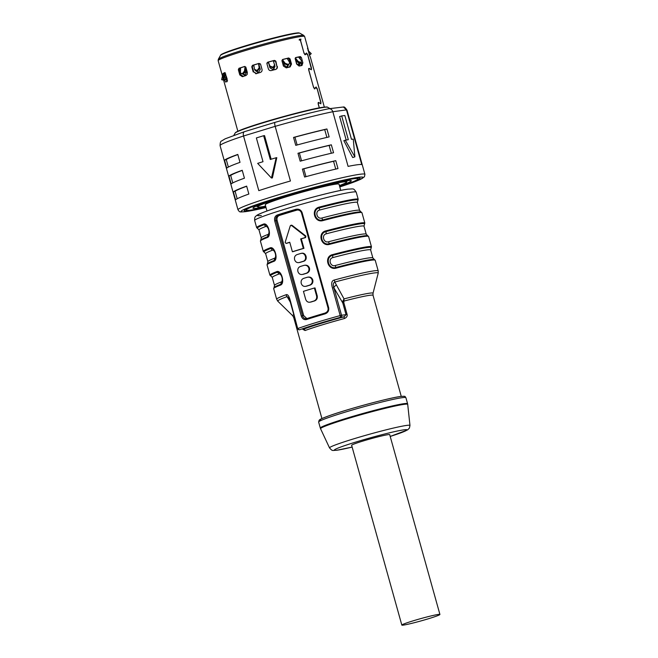 <?xml version="1.0" encoding="UTF-8"?>
<svg xmlns="http://www.w3.org/2000/svg" width="658" height="658" viewBox="0 0 658 658"><rect width="100%" height="100%" fill="white"/><g stroke="black" fill="none" stroke-linecap="round" stroke-linejoin="round"><path stroke-width="0.99" d="M243.353 76.476L240.803 74.716L239.8 74.922L242.341 76.682A44.892 2.583 -15.6 0 1 245.928 75.538L247.169 74.453L247.35 72.512L245.911 67.363L244.529 66.499A44.892 2.583 164.4 0 0 238.961 68.284L238.352 69.773L239.8 74.922M239.084 68.564L240.803 74.716M276.196 69.189L275.653 69.403A44.892 2.583 -15.6 0 0 271.392 70.554C269.912 70.817 268.892 70.242 268.349 68.835L266.909 63.686L267.757 62.247A43.658 2.517 -15.6 0 1 274.131 60.52L275.891 61.26L276.977 66.598L275.34 60.709M276.977 66.598C277.248 68.078 276.689 69.074 275.307 69.6M295.467 57.715A43.658 2.517 -15.6 0 1 299.415 56.876L301.43 57.608L300.361 56.572A44.892 2.583 164.4 0 0 295.787 57.542L295.228 58.924L296.659 64.073L299.086 66.063A44.892 2.583 -15.6 0 1 302.03 65.438L302.861 62.757L301.603 63.168L301.446 62.617M300.599 59.565L299.851 56.901M301.603 63.168L300.772 65.849M256.669 73.622L253.733 71.919L256.143 73.671A44.892 2.583 -15.6 0 1 260.321 72.446C261.703 71.895 262.271 70.875 262.007 69.394L260.568 64.245L259.063 63.398A44.892 2.583 164.4 0 0 252.573 65.298L251.775 66.82L253.215 71.969M252.072 65.965L253.733 71.919M282.405 59.607A43.658 2.517 -15.6 0 1 288.081 58.208L290.071 58.907L288.722 57.962A44.892 2.583 164.4 0 0 282.767 59.434L281.994 60.906L283.425 66.055L286.296 67.873A44.892 2.583 -15.6 0 1 290.129 66.927L291.502 64.056L290.647 64.377L288.944 58.266M290.647 64.377L289.273 67.248M227.24 81.666L226.064 79.577L224.51 79.996L225.678 82.085A44.892 2.583 -15.6 0 1 226.911 81.485L227.1 78.738L224.888 72.594A44.892 2.583 164.4 0 0 222.972 73.523L223.062 74.847L224.148 73.211A43.658 2.517 -15.6 0 1 225.184 72.676M224.271 73.137L224.518 74.033M225.776 78.549L226.064 79.577M314.804 88.912L313.586 87.456L308.709 69.978L308.635 68.72L309.26 68.333L308.635 68.72M319.286 107.871L318.217 104.03L318.143 102.78L318.768 102.393L318.143 102.78M237.859 131.23L224.107 81.979A44.892 2.583 -15.6 0 1 224.107 81.954L221.68 73.17A44.892 2.583 164.4 0 0 221.68 73.268A44.892 2.583 164.4 0 0 221.771 73.375M223.745 77.257L223.177 74.65M275.891 61.26L274.394 60.38A44.892 2.583 164.4 0 0 267.773 62.173L266.885 63.135M275.653 69.403C277.043 68.884 277.594 67.881 277.331 66.409M301.43 57.608L302.861 62.757M255.723 73.754L256.143 73.671M290.071 58.907L291.502 64.056M238.961 68.284L239.709 68.128A43.658 2.517 -15.6 0 1 244.924 66.466L244.809 66.458M320.166 103.38L320.89 102.919L320.306 103.339L318.225 102.566M314.59 88.904L315.889 87.506L317.312 89.274L320.89 102.919M310.658 69.329L311.382 68.86L310.798 69.279L308.709 68.506M300.566 40.829L300.92 39.11A44.892 2.583 164.4 0 0 299.341 39.365L300.566 40.821L304.078 53.397L305.46 54.729L306.381 53.454L307.804 55.214L311.382 68.86M300.64 40.812L303.856 52.615M307.541 54.45L306.513 53.002L304.744 54.63M305.633 54.269C305.057 54.663 304.49 54.104 303.93 52.591M307.631 54.425L311.456 68.111L311.415 69.74M308.602 68.86L309.671 68.712L311.168 69.674M316.144 86.955L314.253 88.69M316.021 87.062L317.148 88.476L320.865 102.204M318.11 102.919L319.179 102.771L320.923 103.8M320.676 103.734L320.964 102.171M307.525 48.536L307.928 48.421A44.892 2.583 164.4 0 0 307.928 48.33A44.892 2.583 164.4 0 0 307.541 48.116L310.115 56.859A44.892 2.583 -15.6 0 1 310.362 57.04L309.285 54.943M310.362 57.04A44.892 2.583 -15.6 0 1 310.362 57.057L324.336 107.089M307.928 48.421L308.594 51.036M309.293 53.545L309.655 54.844M309.671 68.712C308.931 68.522 308.709 69.197 309.005 70.76L313.364 86.675M315.149 88.328C314.565 88.715 313.998 88.156 313.438 86.65M303.79 168.835A64.245 3.701 -15.6 0 1 333.557 161.284L335.769 160.651A65.89 3.792 164.4 0 0 302.392 169.114L303.79 168.835L305.978 176.665M335.769 160.651L337.982 168.571A65.89 3.792 -15.6 0 0 304.605 177.035L302.392 169.114M224.534 160.19L226.747 168.111A65.89 3.792 -15.6 0 1 240.014 162.353L237.801 154.433A65.89 3.792 164.4 0 0 224.534 160.19L226.278 159.623L228.359 167.074M294.94 137.152A64.245 3.701 -15.6 0 1 324.715 129.601L326.919 128.968A65.89 3.792 164.4 0 0 293.55 137.432L294.94 137.152L297.128 144.982M326.919 128.968L329.132 136.889A65.89 3.792 -15.6 0 0 295.763 145.352L293.55 137.432M299.365 152.993A64.245 3.701 -15.6 0 1 329.14 145.443L331.344 144.809A65.89 3.792 164.4 0 0 297.975 153.273L299.365 152.993L301.553 160.823M331.344 144.809L333.557 152.73A65.89 3.792 -15.6 0 0 300.188 161.194L297.975 153.273M228.959 176.031L231.172 183.952A65.89 3.792 -15.6 0 1 244.439 178.195L242.226 170.274A65.89 3.792 164.4 0 0 228.959 176.031L230.703 175.464A64.245 3.701 -15.6 0 1 242.267 170.422M233.384 191.873L235.597 199.793A65.89 3.792 -15.6 0 1 248.856 194.036L246.651 186.115A65.89 3.792 164.4 0 0 233.384 191.873L235.12 191.305A64.245 3.701 -15.6 0 1 246.692 186.263M275.003 122.372L244.398 131.69L275.126 122.33C274.55 122.61 274.567 123.943 275.167 126.344L290.433 180.999A65.89 3.792 -15.6 0 0 258.8 190.639L243.542 135.992L275.167 126.344A65.89 3.792 -15.6 0 1 332.833 111.728L348.09 166.375A65.89 3.792 -15.6 0 1 357.088 164.796A65.89 3.792 -15.6 0 1 361.727 164.549L346.462 109.894A65.89 3.792 -15.6 0 1 347.013 110.199L364.927 174.354A65.89 3.792 164.4 0 0 359.745 174.296A65.89 3.792 164.4 0 0 288.13 191.93A65.89 3.792 164.4 0 0 237.99 209.795C239.907 212.23 238.772 212.189 245.681 211.629L266.013 207.558A63.423 3.652 164.4 0 1 246.018 211.555A63.423 3.652 164.4 0 1 277.931 197.696A63.423 3.652 164.4 0 1 358.223 177.339A63.423 3.652 164.4 0 1 339.791 186.954L359.745 179.716L364.417 176.821L364.927 174.354M244.398 131.69L225.135 138.83L221.54 141.001C220.619 141.125 220.134 142.671 220.076 145.64A65.89 3.792 -15.6 0 1 243.542 135.992C242.991 133.574 243.32 132.135 244.521 131.666M263.652 135.721L270.29 159.483A65.89 3.792 -15.6 0 1 276.171 157.739L271.466 178.022L257.665 163.381A65.89 3.792 -15.6 0 1 263.003 161.703L256.373 137.941A65.89 3.792 -15.6 0 1 263.652 135.721L264.549 135.606L271.145 159.228M276.171 157.739L276.796 157.649L272.404 177.899L271.466 178.022M275.069 122.339C296.495 116.252 314.351 111.728 328.622 108.767L343.402 106.999L346.462 109.894L332.833 111.728C331.969 109.392 330.456 108.43 328.301 108.85A61.778 3.553 -15.6 0 0 275.126 122.33M346.182 140.055L339.627 116.565L341.699 115.931L348.329 139.693A65.89 3.792 -15.6 0 0 345.286 140.212L343.838 140.656L352.696 157.542L354.884 156.875L353.264 139.142A65.89 3.792 -15.6 0 0 351.471 139.274L344.841 115.512A65.89 3.792 -15.6 0 0 343.386 115.693A65.89 3.792 -15.6 0 0 341.699 115.931M345.286 140.212L354.884 156.875M319.179 102.771C318.439 102.574 318.217 103.257 318.513 104.811L319.36 107.863M299.875 39.439L299.16 40.015M238.385 69.682L239.709 68.128M259.943 68.144A39.538 2.278 164.4 0 0 259.482 68.284M246.405 72.248A39.538 2.278 164.4 0 0 244.718 72.791M266.975 210.996L265.232 204.753A38.304 2.204 164.4 0 1 265.281 204.572A38.304 2.204 -15.6 0 1 265.799 204.153A38.304 2.204 164.4 0 1 271.261 201.784A38.304 2.204 -15.6 0 1 273.909 200.822L271.261 201.784M289.578 195.788L285.498 197.03A38.304 2.204 -15.6 0 1 289.578 195.788A38.304 2.204 164.4 0 1 304.193 191.585A38.304 2.204 -15.6 0 1 308.61 190.392A38.304 2.204 164.4 0 1 322.338 186.913A38.304 2.204 -15.6 0 1 325.899 186.082A38.304 2.204 164.4 0 1 335.062 184.256A38.304 2.204 -15.6 0 1 335.999 184.117A38.304 2.204 -15.6 0 1 336.822 184.018L335.062 184.256M285.498 197.03A38.304 2.204 164.4 0 0 273.909 200.822M265.281 204.572L265.799 204.153M304.193 191.585L308.61 190.392M322.338 186.913L325.899 186.082M340.754 190.392L339.01 184.15A38.304 2.204 164.4 0 0 336.822 184.018M339.405 185.572A46.126 2.657 164.4 0 0 346.511 182.217A46.126 2.657 164.4 0 0 342.925 182.011A46.126 2.657 164.4 0 0 291.543 194.719A46.126 2.657 164.4 0 0 257.804 206.982A46.126 2.657 164.4 0 0 261.316 206.892A46.126 2.657 164.4 0 0 265.626 206.176M257.804 206.982L256.291 206.127A47.36 2.722 -15.6 0 1 256.258 206.11M302.129 212.657L328.663 307.697C329.115 310.724 327.914 312.78 325.06 313.874A52.714 3.035 -15.6 0 0 306.554 319.517C304.095 320.051 302.335 318.891 301.274 316.054L274.74 221.006C274.164 217.995 275.036 215.98 277.363 214.969A52.714 3.035 164.4 0 1 295.87 209.326C298.864 208.718 300.945 209.828 302.129 212.657L301.479 212.904C300.607 210.609 298.864 209.688 296.256 210.116A51.892 2.986 164.4 0 0 278.038 215.676C276.13 216.614 275.447 218.283 275.982 220.677L277.133 220.529L303.667 315.569L302.516 315.725C303.289 318.028 304.72 318.998 306.784 318.637A51.892 2.986 -15.6 0 1 325.003 313.085C327.454 312.065 328.457 310.354 328.021 307.944L301.479 212.904M371.096 247.959L370.651 249.991A51.069 2.936 164.4 0 0 332.956 257.558C327.849 258.635 330.226 267.14 335.185 265.536A51.069 2.936 -15.6 0 1 372.872 257.969L374.303 259.474A52.303 3.01 164.4 0 0 336.041 267.444L336.32 268.077C327.717 270.808 323.736 256.546 332.561 254.613L332.66 255.353A52.303 3.01 -15.6 0 1 371.096 247.959L371.466 246.808A52.714 3.035 164.4 0 0 367.329 246.758A52.714 3.035 164.4 0 0 332.561 254.613M328.556 241.774A2.468 0.617 75.2 0 0 329.403 243.682L329.691 244.315C321.079 247.046 317.098 232.784 325.932 230.851L326.031 231.591C318.168 233.294 321.746 246.117 329.403 243.682A52.303 3.01 -15.6 0 1 367.674 235.712L366.243 234.207A51.069 2.936 -15.6 0 0 328.556 241.774C323.588 243.378 321.211 234.873 326.327 233.796A2.468 0.617 75.2 0 1 326.031 231.591A52.303 3.01 164.4 0 1 364.458 224.197L364.836 223.046A52.714 3.035 164.4 0 0 360.691 222.996A52.714 3.035 164.4 0 0 325.932 230.851M357.829 200.443L357.376 202.467A51.069 2.936 164.4 0 0 319.689 210.034C314.582 211.111 316.95 219.616 321.918 218.012A51.069 2.936 -15.6 0 1 359.605 210.445L361.036 211.95A52.303 3.01 164.4 0 0 322.774 219.92L323.053 220.562C314.45 223.284 310.469 209.03 319.294 207.097L319.393 207.829A52.303 3.01 -15.6 0 1 357.829 200.443L358.199 199.284A52.714 3.035 164.4 0 0 354.062 199.242A52.714 3.035 164.4 0 0 319.294 207.097M267.748 234.536A2.468 2.122 -111.1 0 1 267.296 236.839A0.823 0.707 68.9 0 0 267.14 237.612C272.091 236.197 268.11 221.943 263.381 224.148A0.823 0.707 68.9 0 0 263.916 224.748A2.468 2.122 -111.1 0 1 265.519 226.558A51.069 2.936 164.4 0 0 259.005 229.938L261.234 237.916A51.069 2.936 -15.6 0 1 267.748 234.536C270.528 233.771 268.16 225.266 265.519 226.558M274.386 258.29A2.468 2.122 -111.1 0 1 273.925 260.601A0.823 0.707 68.9 0 0 273.777 261.374C278.721 259.959 274.748 245.705 270.01 247.91A0.823 0.707 68.9 0 0 270.553 248.51A2.468 2.122 -111.1 0 1 272.157 250.32A51.069 2.936 164.4 0 0 265.643 253.7L267.864 261.67A51.069 2.936 -15.6 0 1 274.386 258.29C277.166 257.533 274.789 249.028 272.157 250.32M281.015 282.052A2.468 2.122 -111.1 0 1 280.563 284.363A0.823 0.707 68.9 0 0 280.407 285.128C285.358 283.721 281.377 269.467 276.648 271.664A0.823 0.707 68.9 0 0 277.183 272.272A2.468 2.122 -111.1 0 1 278.795 274.073A51.069 2.936 164.4 0 0 272.272 277.454L274.501 285.432A51.069 2.936 -15.6 0 1 281.015 282.052C283.804 281.295 281.427 272.79 278.795 274.073M297.696 328.589L290.005 301.043L288.928 298.107L287.077 296.61A4.121 3.306 69.9 0 1 286.09 294.735C287.669 294.019 289.092 296.067 290.375 300.879L297.696 328.589A1.645 1.645 0 0 0 299.505 329.781A1.645 1.522 -97.6 0 0 299.727 329.732A1.645 1.242 70.6 0 1 298.066 328.424A52.714 3.035 164.4 0 1 340.186 315.577L332.496 288.031L333.853 287.711L342.785 302.968L342.941 300.87L344.035 298.897L343.838 302.729L347.095 314.417C347.531 316.177 346.61 317.559 344.323 318.554L344.142 316.802L346.042 314.656L341.543 315.256L333.853 287.711C332.907 284.675 333.228 282.792 334.815 282.052L344.035 298.897A41.734 2.402 -15.6 0 1 373.02 293.271L378.218 273.119A52.163 3.002 -15.6 0 0 334.815 282.052A4.121 0.625 -105.1 0 0 334.338 280.02C331.64 280.612 331.023 283.285 332.496 288.031M299.505 329.781L299.727 329.732A51.069 2.936 164.4 0 1 340.531 317.288A1.645 1.522 -97.6 0 0 341.543 315.256L340.186 315.577L340.531 317.288L344.142 316.802A42.828 2.468 -15.6 0 0 303.338 329.247A1.645 1.349 69.7 0 1 305.09 330.522A41.183 2.369 -15.6 0 1 344.323 318.554M302.795 329.337L305.09 330.522M439.914 614.449L389.709 434.658A19.765 1.135 164.4 0 0 388.162 434.642A19.765 1.135 164.4 0 0 366.671 439.939A19.765 1.135 164.4 0 0 351.635 445.293L401.832 625.084A19.765 1.135 164.4 0 0 403.387 625.1A19.765 1.135 164.4 0 0 424.871 619.811A19.765 1.135 164.4 0 0 439.914 614.449A19.765 1.135 164.4 0 0 438.36 614.432A19.765 1.135 164.4 0 0 416.876 619.721A19.765 1.135 164.4 0 0 401.832 625.084M401.265 396.396L373.045 295.319A41.183 2.369 -15.6 0 0 369.804 295.286A41.183 2.369 -15.6 0 0 343.715 301.142L342.941 300.87M290.293 302.08L287.077 296.61A52.163 3.002 -15.6 0 0 277.783 301.167L276.648 299.242L273.679 288.623A52.714 3.035 -15.6 0 1 280.407 285.128M273.679 288.623L274.057 287.464A52.303 3.01 164.4 0 1 280.563 284.363L281.459 283.688C283.253 283.088 282.792 273.489 278.811 272.371L277.183 272.272A52.303 3.01 -15.6 0 0 270.841 275.949L269.92 275.159L267.049 264.861A52.714 3.035 -15.6 0 1 273.777 261.374M267.049 264.861L267.419 263.702A52.303 3.01 164.4 0 1 273.925 260.601L274.822 259.926C276.623 259.334 276.163 249.736 272.182 248.609L270.553 248.51A52.303 3.01 -15.6 0 0 264.212 252.187L263.29 251.397L260.412 241.099A52.714 3.035 -15.6 0 1 267.14 237.612M260.412 241.099L260.79 239.94A52.303 3.01 164.4 0 1 267.296 236.839L268.193 236.164C269.986 235.572 269.525 225.974 265.544 224.855L263.916 224.748A52.303 3.01 -15.6 0 0 257.574 228.433L256.653 227.635L254.662 220.504A52.714 3.035 -15.6 0 1 294.776 206.217A52.714 3.035 -15.6 0 1 352.071 192.111A52.714 3.035 -15.6 0 1 356.208 192.152C353.206 187.949 354.111 188.961 347.876 189.142C335.161 190.623 287.233 203.61 267.082 210.955C257.114 214.557 256.571 215.487 255.674 216.367C254.917 216.704 254.58 218.078 254.662 220.504M321.918 218.012A2.468 0.617 75.2 0 0 322.774 219.92C315.116 222.355 311.53 209.532 319.393 207.829A2.468 0.617 75.2 0 0 319.689 210.034M335.185 265.536A2.468 0.617 75.2 0 0 336.041 267.444C328.383 269.879 324.805 257.056 332.66 255.353A2.468 0.617 75.2 0 0 332.956 257.558M296.873 209.992L297.49 209.951M295.87 209.326L296.256 210.116M325.003 313.085L325.06 313.874M306.554 319.517L306.784 318.637L306.291 318.752M306.891 318.604L303.667 315.569M301.274 316.054L302.516 315.725L275.982 220.677L274.74 221.006M277.133 220.529C276.615 218.111 277.322 216.441 279.255 215.511L278.038 215.676L277.363 214.969M279.255 215.511A48.766 2.805 -15.6 0 1 297.474 209.951M315.009 287.924L317.222 295.845L316.588 295.935L314.376 288.015L315.009 287.924M316.588 295.935C317.024 298.403 316.128 300.097 313.924 301.019A50.411 2.903 164.4 0 0 310.28 302.129L310.905 302.047A48.766 2.805 -15.6 0 1 314.549 300.936C316.761 300.015 317.649 298.321 317.222 295.845M306.488 286.205L305.855 286.296A50.411 2.903 164.4 0 1 309.499 285.185C311.711 284.256 312.599 282.562 312.163 280.094C311.259 277.758 309.63 276.812 307.286 277.265A50.411 2.903 -15.6 0 0 303.642 278.375C301.553 279.28 300.755 280.966 301.232 283.425C302.096 285.769 303.634 286.724 305.855 286.296L306.488 286.205A48.766 2.805 -15.6 0 1 310.132 285.095C312.336 284.174 313.233 282.479 312.797 280.012C311.892 277.676 310.263 276.73 307.919 277.174M303.165 274.328L302.54 274.411A50.411 2.903 164.4 0 1 306.184 273.3C308.388 272.379 309.276 270.685 308.849 268.209C307.936 265.881 306.315 264.935 303.971 265.38A50.411 2.903 -15.6 0 0 300.328 266.49C298.239 267.395 297.441 269.081 297.918 271.548C298.781 273.884 300.319 274.838 302.54 274.411L303.165 274.328A48.766 2.805 -15.6 0 1 306.809 273.218C309.021 272.297 309.91 270.594 309.482 268.127C308.569 265.799 306.949 264.853 304.596 265.297M299.851 262.443L299.226 262.534A50.411 2.903 164.4 0 1 302.869 261.423C307.779 260.206 305.444 251.808 300.657 253.503A50.411 2.903 -15.6 0 0 297.013 254.613C294.924 255.518 294.118 257.204 294.603 259.663C295.458 262.007 296.997 262.961 299.226 262.534L299.851 262.443A48.766 2.805 -15.6 0 1 303.494 261.333C308.421 260.116 306.069 251.718 301.282 253.412M290.285 225.776L291.453 225.423L305.254 236.197L304.967 237.645A50.411 2.903 164.4 0 0 300.665 238.912L303.322 248.411A50.411 2.903 164.4 0 0 292.391 251.743L289.734 242.243A50.411 2.903 164.4 0 0 286.024 243.427L285.144 242.325L290.285 225.776L292.086 225.332L290.918 225.694M292.086 225.332L305.896 236.107L305.254 236.197M300.665 238.912L301.298 238.821A48.766 2.805 -15.6 0 1 305.608 237.563L305.896 236.107M301.298 238.821L303.955 248.329A48.766 2.805 -15.6 0 0 293.024 251.66L292.391 251.743M286.46 243.361L286.666 243.337A48.766 2.805 -15.6 0 1 289.767 242.35M305.172 265.174L303.971 265.38M308.487 277.051L307.286 277.265M314.376 288.015A50.411 2.903 -15.6 0 0 303.445 291.346L305.657 299.267C306.521 301.603 308.059 302.565 310.28 302.129L310.905 302.047M301.849 253.289L300.657 253.503M303.322 248.411L303.955 248.329M265.75 206.62A51.069 2.936 -15.6 0 1 256.949 208.224A51.069 2.936 -15.6 0 1 252.935 208.076A51.069 2.936 -15.6 0 1 292.621 194.102A51.069 2.936 -15.6 0 1 347.292 180.67A51.069 2.936 -15.6 0 1 351.249 180.629A51.069 2.936 -15.6 0 1 339.536 186.025M339.684 186.568A58.068 3.339 164.4 0 0 358.051 178.836A58.068 3.339 164.4 0 0 353.486 178.787A58.068 3.339 164.4 0 0 290.375 194.324A58.068 3.339 164.4 0 0 246.191 210.067A58.068 3.339 164.4 0 0 250.756 210.116A58.068 3.339 164.4 0 0 265.906 207.171M347.391 180.662A47.36 2.722 -15.6 0 1 347.375 180.695L346.511 182.217M227.051 78.565L226.467 78.721L227.52 80.441M226.467 78.721L226.13 77.504M223.564 79.437L224.806 72.865M223.564 79.429L224.74 79.766L223.662 79.421A46.677 2.69 -15.6 0 1 223.926 79.289L225.768 73.967M226.426 76.303L225.061 79.634A45.608 2.624 164.4 0 0 224.83 79.75M225.061 79.634L223.926 79.289M308.701 52.977L310.362 54.491A45.608 2.624 164.4 0 0 310.321 54.458L311.176 53.569A46.677 2.69 -15.6 0 1 311.226 53.611L311.234 53.611A46.677 2.69 -15.6 0 1 311.234 53.611L310.362 54.491L311.234 53.619L308.034 50.485M308.076 50.641L311.176 53.569M223.556 78.121L222.881 80.005L221.688 79.7A46.677 2.69 -15.6 0 1 221.631 79.659L222.511 75.933M223.284 77.899L222.832 79.963A45.608 2.624 164.4 0 0 222.881 80.005L221.688 79.7M222.832 79.963L221.631 79.659M298.485 65.405L299.234 63.152M300.155 62.855L299.497 65.076M295.187 58.266A3.298 2.287 77.6 0 1 295.253 58.48L296.676 63.587L298.642 65.265A43.041 2.476 -15.6 0 1 299.398 65.101M301.232 62.913L300.739 63.234A45.608 2.624 164.4 0 0 300.188 63.349L297.605 62.206L295.615 59.763M298.543 57.057L301.487 60.659L300.739 63.234M301.208 62.954L301.364 62.378A46.677 2.69 -15.6 0 0 300.731 62.51L300.188 63.349M295.162 58.496A43.041 2.476 -15.6 0 1 295.253 58.48L295.483 58.11L298.148 61.367L300.731 62.51M287.044 66.828L288.237 64.426M282.669 59.541A3.298 1.341 75.9 0 1 282.882 60.207L284.314 65.315L286.666 66.845A43.041 2.476 -15.6 0 1 287.645 66.598L287.842 66.54M287.645 66.598L288.829 64.196M282.899 60.265L285.095 63.25L284.848 64.015L282.792 60.61M284.848 64.015L287.554 65.076A45.608 2.624 164.4 0 1 288.262 64.903L289.578 63.382L289.446 62.173L287.176 58.422A3.298 1.703 -103.6 0 0 287.176 58.422M289.578 63.382L288.262 64.903M285.095 63.25L287.793 64.311A46.677 2.69 -15.6 0 1 288.615 64.106M287.793 64.311L287.554 65.076M274.822 65.874L274.723 66.409M274.789 66.631L273.383 69.139M268.349 62.082L269.969 67.864L272.502 69.304A43.041 2.476 -15.6 0 1 273.588 69.008L274.995 66.499M273.374 60.725A3.298 0.633 -105 0 1 273.572 61.391L273.646 61.663M274.131 68.769L273.588 69.008M258.166 72.191L255.699 70.776M255.584 70.784L257.821 72.215A43.041 2.476 -15.6 0 1 258.89 71.903L260.28 69.361L258.857 64.254A3.298 0.51 -106.1 0 1 258.676 63.579M257.41 72.29L257.821 72.215M244.834 66.491A3.298 1.587 -107.4 0 0 244.99 67.174L246.413 72.281L245.269 74.798A43.041 2.476 -15.6 0 0 244.357 75.094L242.185 73.63M242.901 73.49L245.072 74.954M240.598 67.84L240.433 72.281L240.96 73.466L242.761 74.017A45.608 2.624 164.4 0 1 243.427 73.803L242.744 73.293L244.496 70.982L244.998 67.215M245.302 68.292L245.179 71.483L243.427 73.803M240.96 73.466L241.98 73.54A46.677 2.69 -15.6 0 1 242.744 73.293M241.98 73.54L242.761 74.017M254.885 69.773L257.039 70.9A45.608 2.624 164.4 0 1 257.813 70.669L257.467 70.061L259.162 67.815L258.61 63.999L259.499 68.424L257.813 70.669M253.815 65.002L254.424 69.197L256.571 70.324A46.677 2.69 -15.6 0 1 257.467 70.061M256.571 70.324L257.039 70.9M254.424 69.197L255.181 70.447M253.766 65.019A3.298 0.905 73.5 0 0 253.873 65.504M268.365 62.082L269.92 66.014L272.47 67.067A46.677 2.69 -15.6 0 1 273.383 66.82L273.366 67.527A45.608 2.624 164.4 0 0 272.577 67.741L270.027 66.688L268.703 63.094M274.822 65.849L273.3 60.742M274.74 65.405L273.366 67.527M274.756 64.698L273.383 66.82M272.47 67.067L272.577 67.741M298.617 65.265L298.683 63.053M251.775 66.762L252.968 65.257A43.658 2.517 -15.6 0 1 259.211 63.431M235.12 191.305L237.201 198.757M230.703 175.464L232.784 182.916M331.319 153.248L329.14 145.443M326.894 137.407L324.715 129.601M226.278 159.623A64.245 3.701 -15.6 0 1 237.842 154.581M335.736 169.09L333.557 161.284M218.341 59.245L220.529 55.371A41.257 2.377 -15.6 0 1 274.912 38.057A41.257 2.377 -15.6 0 1 299.867 33.221L303.741 35.4A44.407 2.558 164.4 0 0 276.886 40.599A44.407 2.558 164.4 0 0 218.341 59.245L218.152 60.651A44.892 2.583 -15.6 0 1 277.363 41.643A44.892 2.583 -15.6 0 1 301.101 36.47A44.892 2.583 -15.6 0 1 304.629 36.511L307.928 48.33M221.491 54.655A40.089 2.311 -15.6 0 1 274.37 37.769M265.947 207.319A60.125 3.463 -15.6 0 1 248.93 210.667A60.125 3.463 -15.6 0 1 279.189 197.532A60.125 3.463 -15.6 0 1 355.312 178.228A60.125 3.463 -15.6 0 1 339.725 186.724M327.676 107.27C326.08 107.18 329.543 106.695 323.308 107.213C311.637 108.562 266.868 120.603 246.742 127.784C237.225 131.032 234.807 132.957 235.671 132.48L235.103 133.113A48.133 2.772 -15.6 0 1 273.004 119.863A48.133 2.772 -15.6 0 1 324.007 107.361A48.133 2.772 -15.6 0 1 327.676 107.27L329.995 108.578M235.885 132.48A47.261 2.722 -15.6 0 1 273.432 119.419A47.261 2.722 -15.6 0 1 323.144 107.254M220.529 55.371C220.734 54.746 221.466 53.923 230.029 50.822C242.325 46.562 257.114 42.211 274.411 37.761A40.089 2.311 -15.6 0 1 298.666 33.114M222.972 73.523L224.148 73.211M261.341 215.479A48.593 2.796 -15.6 0 1 285.802 204.86A48.593 2.796 -15.6 0 1 347.317 189.257M336.32 268.077A52.714 3.035 -15.6 0 1 371.087 260.223A52.714 3.035 -15.6 0 1 375.224 260.272L378.194 270.89A52.714 3.035 164.4 0 0 374.048 270.849A52.714 3.035 164.4 0 0 334.338 280.02M329.691 244.315A52.714 3.035 -15.6 0 1 364.45 236.461A52.714 3.035 -15.6 0 1 368.595 236.51L371.466 246.808M323.053 220.562A52.714 3.035 -15.6 0 1 357.82 212.707A52.714 3.035 -15.6 0 1 361.958 212.748L364.836 223.046M263.381 224.148A52.714 3.035 164.4 0 0 256.653 227.635M270.01 247.91A52.714 3.035 164.4 0 0 263.29 251.397M276.648 271.664A52.714 3.035 164.4 0 0 269.92 275.159M286.09 294.735A52.714 3.035 164.4 0 0 276.648 299.242M321.926 418.546L293.707 317.469A41.183 2.369 -15.6 0 1 294.397 316.778M293.707 317.469L292.67 315.708A41.734 2.402 -15.6 0 1 293.805 314.664M347.095 314.417L346.042 314.656L342.785 302.968L343.838 302.729M321.507 420.256A43.658 2.517 -15.6 0 1 347.506 409.827A43.658 2.517 -15.6 0 1 400.442 396.519M318.637 422.066A45.303 2.607 -15.6 0 1 353.107 409.786A45.303 2.607 -15.6 0 1 402.342 397.662A45.303 2.607 -15.6 0 1 405.904 397.695C404.489 396.47 406.595 395.984 400.664 396.47C389.635 397.745 347.07 409.243 328.918 415.823C317.427 420.108 320.421 419.541 319.138 420.215L318.637 422.066L320.314 428.07A45.303 2.607 164.4 0 1 354.785 415.79A45.303 2.607 164.4 0 1 404.02 403.667A45.303 2.607 164.4 0 1 407.582 403.708L405.904 397.695M329.535 447.917C332.726 451.363 331.821 450.368 336.773 450.269L352.129 447.086A37.695 2.171 164.4 0 1 337.324 450.146A37.695 2.171 164.4 0 1 356.299 441.905A37.695 2.171 164.4 0 1 404.02 429.806A37.695 2.171 164.4 0 1 390.21 436.443L407.615 429.888L409.383 428.128L409.975 425.463A41.758 2.402 164.4 0 0 406.685 425.405A41.758 2.402 164.4 0 0 361.11 436.632A41.758 2.402 164.4 0 0 329.535 447.917L320.561 428.728A45.246 2.607 -15.6 0 1 354.769 416.506A45.246 2.607 -15.6 0 1 404.152 404.333A45.246 2.607 -15.6 0 1 407.713 404.399L407.582 403.708M336.403 284.98A4.121 1.949 -29.7 0 0 333.853 287.711M289.602 299.694A4.121 1.949 -29.7 0 0 288.772 299.505M364.458 224.197L364.014 226.229A51.069 2.936 164.4 0 0 326.327 233.796M328.663 307.697L328.021 307.944M313.924 301.019L314.549 300.936M309.499 285.185L310.132 285.095M306.184 273.3L306.809 273.218M302.869 261.423L303.494 261.333M304.967 237.645L305.608 237.563M226.155 77.422L225.02 77.076M309.556 52.089L308.717 52.953M223.046 77.841L222.091 77.595M299.061 57.674A43.041 2.476 -15.6 0 1 300.015 57.485M298.148 61.367L297.605 62.206M287.571 59.047A43.041 2.476 -15.6 0 1 289.059 58.685M281.945 60.437A43.041 2.476 -15.6 0 1 282.882 60.207M273.572 61.391A43.041 2.476 -15.6 0 1 275.389 60.906M266.877 63.209A43.041 2.476 -15.6 0 1 268.546 62.749M258.857 64.254A43.041 2.476 -15.6 0 1 260.354 63.818M252.146 66.228A43.041 2.476 -15.6 0 1 253.906 65.701M244.99 67.174A43.041 2.476 -15.6 0 1 245.714 66.952M239.216 69.032A43.041 2.476 -15.6 0 1 240.557 68.588M245.179 71.483L244.496 70.982M259.499 68.424L259.162 67.815M269.92 66.014L270.027 66.688M288.081 58.208L288.722 57.962M299.415 56.876L300.361 56.572M218.152 60.651L221.68 73.268M245.261 209.581L250.295 207.278C257.27 204.482 268.028 200.896 282.578 196.503C310.157 188.172 344.208 179.626 355.09 178.277L358.585 177.94M220.076 145.64L237.99 209.795M343.402 106.999C344.2 106.621 345.409 107.69 347.013 110.199M235.103 133.113L233.853 135.326M303.741 35.4L304.629 36.511M274.411 37.761L289.61 34.2C299.62 32.258 299.003 33.065 298.855 32.925L299.867 33.221M358.199 199.284L356.208 192.152M320.561 428.728L320.314 428.07M409.975 425.463L407.713 404.399M373.045 295.319L373.02 293.271M378.194 270.89L378.218 273.119M292.67 315.708L277.783 301.167M274.501 285.432L274.057 287.464M272.272 277.454L270.841 275.949M267.864 261.67L267.419 263.702M265.643 253.7L264.212 252.187M261.234 237.916L260.79 239.94M259.005 229.938L257.574 228.433M361.036 211.95L361.958 212.748M357.376 202.467L359.605 210.445M367.674 235.712L368.595 236.51M364.014 226.229L366.243 234.207M374.303 259.474L375.224 260.272M370.651 249.991L372.872 257.969M290.894 225.258L291.519 225.176M357.82 178.014L358.051 178.836M245.96 209.244L246.191 210.067"/></g></svg>
